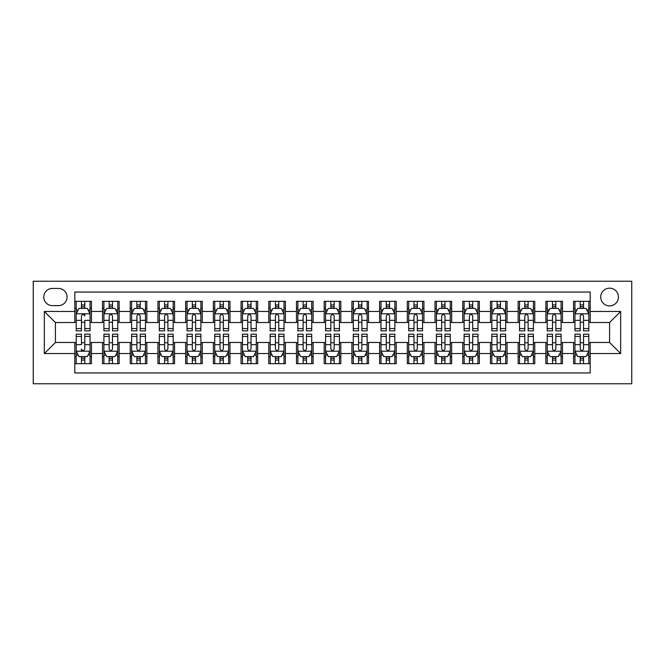 <?xml version="1.0" encoding="UTF-8"?>
<svg xmlns="http://www.w3.org/2000/svg" width="665" height="665" viewBox="0 0 665 665"><rect width="100%" height="100%" fill="white"/><g stroke="black" fill="none" stroke-linecap="round" stroke-linejoin="round"><path stroke-width="1" d="M609.581 288.169A8.869 8.869 0 0 0 600.719 297.031A8.869 8.869 0 0 0 609.581 305.9A8.869 8.869 0 0 0 618.45 297.031A8.869 8.869 0 0 0 609.581 288.169M33.25 383.763L631.75 383.763L631.75 281.237L33.25 281.237L33.25 383.763M590.188 301.328L573.562 301.328L573.562 311.444L562.482 311.444L562.482 322.525L573.562 322.525L573.562 311.444M562.482 311.444L562.482 301.328L545.857 301.328L545.857 311.444L534.768 311.444L534.768 322.525L545.857 322.525L545.857 311.444M534.768 311.444L534.768 301.328L518.143 301.328L518.143 311.444L507.062 311.444L507.062 322.525L518.143 322.525L518.143 311.444M507.062 311.444L507.062 301.328L490.438 301.328L490.438 311.444L479.357 311.444L479.357 322.525L490.438 322.525L490.438 311.444M479.357 311.444L479.357 301.328L462.732 301.328L462.732 311.444L451.643 311.444L451.643 322.525L462.732 322.525L462.732 311.444M451.643 311.444L451.643 301.328L435.018 301.328L435.018 311.444L423.938 311.444L423.938 322.525L435.018 322.525L435.018 311.444M423.938 311.444L423.938 301.328L407.312 301.328L407.312 311.444L396.232 311.444L396.232 322.525L407.312 322.525L407.312 311.444M396.232 311.444L396.232 301.328L379.607 301.328L379.607 311.444L368.518 311.444L368.518 322.525L379.607 322.525L379.607 311.444M368.518 311.444L368.518 301.328L351.893 301.328L351.893 311.444L340.812 311.444L340.812 322.525L351.893 322.525L351.893 311.444M340.812 311.444L340.812 301.328L324.188 301.328L324.188 311.444L313.107 311.444L313.107 322.525L324.188 322.525L324.188 311.444M313.107 311.444L313.107 301.328L296.482 301.328L296.482 311.444L285.393 311.444L285.393 322.525L296.482 322.525L296.482 311.444M285.393 311.444L285.393 301.328L268.768 301.328L268.768 311.444L257.688 311.444L257.688 322.525L268.768 322.525L268.768 311.444M257.688 311.444L257.688 301.328L241.062 301.328L241.062 311.444L229.982 311.444L229.982 322.525L241.062 322.525L241.062 311.444M229.982 311.444L229.982 301.328L213.357 301.328L213.357 311.444L202.268 311.444L202.268 322.525L213.357 322.525L213.357 311.444M202.268 311.444L202.268 301.328L185.643 301.328L185.643 311.444L174.562 311.444L174.562 322.525L185.643 322.525L185.643 311.444M174.562 311.444L174.562 301.328L157.938 301.328L157.938 311.444L146.857 311.444L146.857 322.525L157.938 322.525L157.938 311.444M146.857 311.444L146.857 301.328L130.232 301.328L130.232 311.444L119.143 311.444L119.143 322.525L130.232 322.525L130.232 311.444M119.143 311.444L119.143 301.328L102.518 301.328L102.518 322.525L91.438 322.525L91.438 301.328L74.812 301.328M74.812 363.672L91.438 363.672L91.438 342.475L102.518 342.475L102.518 363.672L119.143 363.672L119.143 342.475L130.232 342.475L130.232 353.556L119.143 353.556M130.232 353.556L130.232 363.672L146.857 363.672L146.857 342.475L157.938 342.475L157.938 353.556L146.857 353.556M157.938 353.556L157.938 363.672L174.562 363.672L174.562 342.475L185.643 342.475L185.643 353.556L174.562 353.556M185.643 353.556L185.643 363.672L202.268 363.672L202.268 342.475L213.357 342.475L213.357 353.556L202.268 353.556M213.357 353.556L213.357 363.672L229.982 363.672L229.982 342.475L241.062 342.475L241.062 353.556L229.982 353.556M241.062 353.556L241.062 363.672L257.688 363.672L257.688 342.475L268.768 342.475L268.768 353.556L257.688 353.556M268.768 353.556L268.768 363.672L285.393 363.672L285.393 342.475L296.482 342.475L296.482 353.556L285.393 353.556M296.482 353.556L296.482 363.672L313.107 363.672L313.107 342.475L324.188 342.475L324.188 353.556L313.107 353.556M324.188 353.556L324.188 363.672L340.812 363.672L340.812 342.475L351.893 342.475L351.893 353.556L340.812 353.556M351.893 353.556L351.893 363.672L368.518 363.672L368.518 342.475L379.607 342.475L379.607 353.556L368.518 353.556M379.607 353.556L379.607 363.672L396.232 363.672L396.232 342.475L407.312 342.475L407.312 353.556L396.232 353.556M407.312 353.556L407.312 363.672L423.938 363.672L423.938 342.475L435.018 342.475L435.018 353.556L423.938 353.556M435.018 353.556L435.018 363.672L451.643 363.672L451.643 342.475L462.732 342.475L462.732 353.556L451.643 353.556M462.732 353.556L462.732 363.672L479.357 363.672L479.357 342.475L490.438 342.475L490.438 353.556L479.357 353.556M490.438 353.556L490.438 363.672L507.062 363.672L507.062 342.475L518.143 342.475L518.143 353.556L507.062 353.556M518.143 353.556L518.143 363.672L534.768 363.672L534.768 342.475L545.857 342.475L545.857 353.556L534.768 353.556M545.857 353.556L545.857 363.672L562.482 363.672L562.482 342.475L573.562 342.475L573.562 353.556L562.482 353.556M52.369 305.626L58.462 305.626A8.587 8.587 0 0 0 67.057 297.031A8.587 8.587 0 0 0 58.462 288.444L52.369 288.444A8.587 8.587 0 0 0 43.782 297.031A8.587 8.587 0 0 0 52.369 305.626M590.188 311.444L590.188 292.043L74.812 292.043L74.812 322.525L55.419 322.525L55.419 342.475L74.812 342.475L74.812 372.957L590.188 372.957L590.188 342.475L609.581 342.475L609.581 322.525L590.188 322.525L590.188 311.444L620.669 311.444L620.669 353.556L590.188 353.556M74.812 353.556L44.331 353.556L44.331 311.444L74.812 311.444M573.562 353.556L573.562 363.672L590.188 363.672M74.812 308.252L76.201 308.252M81.463 308.252L84.788 308.252M90.049 308.252L91.438 308.252M74.812 322.251L76.201 322.251M81.463 322.251L84.788 322.251M90.049 322.251L91.438 322.251M74.812 342.749L76.201 342.749M81.463 342.749L84.788 342.749M90.049 342.749L91.438 342.749M74.812 356.748L76.201 356.748M81.463 356.748L84.788 356.748M90.049 356.748L91.438 356.748M102.518 322.251L103.906 322.251M109.168 322.251L112.493 322.251M117.763 322.251L119.143 322.251M102.518 308.252L103.906 308.252M109.168 308.252L112.493 308.252M117.763 308.252L119.143 308.252M102.518 342.749L103.906 342.749M109.168 342.749L112.493 342.749M117.763 342.749L119.143 342.749M102.518 356.748L103.906 356.748M109.168 356.748L112.493 356.748M117.763 356.748L119.143 356.748M130.232 342.749L131.612 342.749M136.882 342.749L140.207 342.749M145.469 342.749L146.857 342.749M130.232 356.748L131.612 356.748M136.882 356.748L140.207 356.748M145.469 356.748L146.857 356.748M130.232 308.252L131.612 308.252M136.882 308.252L140.207 308.252M145.469 308.252L146.857 308.252M130.232 322.251L131.612 322.251M136.882 322.251L140.207 322.251M145.469 322.251L146.857 322.251M157.938 342.749L159.326 342.749M164.588 342.749L167.913 342.749M173.174 342.749L174.562 342.749M157.938 356.748L159.326 356.748M164.588 356.748L167.913 356.748M173.174 356.748L174.562 356.748M157.938 308.252L159.326 308.252M164.588 308.252L167.913 308.252M173.174 308.252L174.562 308.252M157.938 322.251L159.326 322.251M164.588 322.251L167.913 322.251M173.174 322.251L174.562 322.251M185.643 342.749L187.031 342.749M192.293 342.749L195.618 342.749M200.888 342.749L202.268 342.749M185.643 356.748L187.031 356.748M192.293 356.748L195.618 356.748M200.888 356.748L202.268 356.748M185.643 308.252L187.031 308.252M192.293 308.252L195.618 308.252M200.888 308.252L202.268 308.252M185.643 322.251L187.031 322.251M192.293 322.251L195.618 322.251M200.888 322.251L202.268 322.251M213.357 342.749L214.737 342.749M220.007 342.749L223.332 342.749M228.594 342.749L229.982 342.749M213.357 356.748L214.737 356.748M220.007 356.748L223.332 356.748M228.594 356.748L229.982 356.748M213.357 308.252L214.737 308.252M220.007 308.252L223.332 308.252M228.594 308.252L229.982 308.252M213.357 322.251L214.737 322.251M220.007 322.251L223.332 322.251M228.594 322.251L229.982 322.251M241.062 342.749L242.451 342.749M247.713 342.749L251.038 342.749M256.299 342.749L257.688 342.749M241.062 356.748L242.451 356.748M247.713 356.748L251.038 356.748M256.299 356.748L257.688 356.748M241.062 308.252L242.451 308.252M247.713 308.252L251.038 308.252M256.299 308.252L257.688 308.252M241.062 322.251L242.451 322.251M247.713 322.251L251.038 322.251M256.299 322.251L257.688 322.251M268.768 342.749L270.156 342.749M275.418 342.749L278.743 342.749M284.013 342.749L285.393 342.749M268.768 356.748L270.156 356.748M275.418 356.748L278.743 356.748M284.013 356.748L285.393 356.748M268.768 308.252L270.156 308.252M275.418 308.252L278.743 308.252M284.013 308.252L285.393 308.252M268.768 322.251L270.156 322.251M275.418 322.251L278.743 322.251M284.013 322.251L285.393 322.251M296.482 342.749L297.862 342.749M303.132 342.749L306.457 342.749M311.719 342.749L313.107 342.749M296.482 356.748L297.862 356.748M303.132 356.748L306.457 356.748M311.719 356.748L313.107 356.748M296.482 308.252L297.862 308.252M303.132 308.252L306.457 308.252M311.719 308.252L313.107 308.252M296.482 322.251L297.862 322.251M303.132 322.251L306.457 322.251M311.719 322.251L313.107 322.251M324.188 342.749L325.576 342.749M330.838 342.749L334.163 342.749M339.424 342.749L340.812 342.749M324.188 356.748L325.576 356.748M330.838 356.748L334.163 356.748M339.424 356.748L340.812 356.748M324.188 308.252L325.576 308.252M330.838 308.252L334.163 308.252M339.424 308.252L340.812 308.252M324.188 322.251L325.576 322.251M330.838 322.251L334.163 322.251M339.424 322.251L340.812 322.251M351.893 342.749L353.281 342.749M358.543 342.749L361.868 342.749M367.138 342.749L368.518 342.749M351.893 356.748L353.281 356.748M358.543 356.748L361.868 356.748M367.138 356.748L368.518 356.748M351.893 308.252L353.281 308.252M358.543 308.252L361.868 308.252M367.138 308.252L368.518 308.252M351.893 322.251L353.281 322.251M358.543 322.251L361.868 322.251M367.138 322.251L368.518 322.251M379.607 342.749L380.987 342.749M386.257 342.749L389.582 342.749M394.844 342.749L396.232 342.749M379.607 356.748L380.987 356.748M386.257 356.748L389.582 356.748M394.844 356.748L396.232 356.748M379.607 308.252L380.987 308.252M386.257 308.252L389.582 308.252M394.844 308.252L396.232 308.252M379.607 322.251L380.987 322.251M386.257 322.251L389.582 322.251M394.844 322.251L396.232 322.251M407.312 342.749L408.701 342.749M413.963 342.749L417.288 342.749M422.549 342.749L423.938 342.749M407.312 356.748L408.701 356.748M413.963 356.748L417.288 356.748M422.549 356.748L423.938 356.748M407.312 308.252L408.701 308.252M413.963 308.252L417.288 308.252M422.549 308.252L423.938 308.252M407.312 322.251L408.701 322.251M413.963 322.251L417.288 322.251M422.549 322.251L423.938 322.251M435.018 342.749L436.406 342.749M441.668 342.749L444.993 342.749M450.263 342.749L451.643 342.749M435.018 356.748L436.406 356.748M441.668 356.748L444.993 356.748M450.263 356.748L451.643 356.748M435.018 308.252L436.406 308.252M441.668 308.252L444.993 308.252M450.263 308.252L451.643 308.252M435.018 322.251L436.406 322.251M441.668 322.251L444.993 322.251M450.263 322.251L451.643 322.251M462.732 342.749L464.112 342.749M469.382 342.749L472.707 342.749M477.969 342.749L479.357 342.749M462.732 356.748L464.112 356.748M469.382 356.748L472.707 356.748M477.969 356.748L479.357 356.748M462.732 308.252L464.112 308.252M469.382 308.252L472.707 308.252M477.969 308.252L479.357 308.252M462.732 322.251L464.112 322.251M469.382 322.251L472.707 322.251M477.969 322.251L479.357 322.251M490.438 342.749L491.826 342.749M497.088 342.749L500.413 342.749M505.674 342.749L507.062 342.749M490.438 356.748L491.826 356.748M497.088 356.748L500.413 356.748M505.674 356.748L507.062 356.748M490.438 308.252L491.826 308.252M497.088 308.252L500.413 308.252M505.674 308.252L507.062 308.252M490.438 322.251L491.826 322.251M497.088 322.251L500.413 322.251M505.674 322.251L507.062 322.251M518.143 342.749L519.531 342.749M524.793 342.749L528.118 342.749M533.388 342.749L534.768 342.749M518.143 356.748L519.531 356.748M524.793 356.748L528.118 356.748M533.388 356.748L534.768 356.748M518.143 308.252L519.531 308.252M524.793 308.252L528.118 308.252M533.388 308.252L534.768 308.252M518.143 322.251L519.531 322.251M524.793 322.251L528.118 322.251M533.388 322.251L534.768 322.251M545.857 342.749L547.237 342.749M552.507 342.749L555.832 342.749M561.094 342.749L562.482 342.749M545.857 356.748L547.237 356.748M552.507 356.748L555.832 356.748M561.094 356.748L562.482 356.748M545.857 308.252L547.237 308.252M552.507 308.252L555.832 308.252M561.094 308.252L562.482 308.252M545.857 322.251L547.237 322.251M552.507 322.251L555.832 322.251M561.094 322.251L562.482 322.251M573.562 342.749L574.951 342.749M580.212 342.749L583.538 342.749M588.799 342.749L590.188 342.749M573.562 356.748L574.951 356.748M580.212 356.748L583.538 356.748M588.799 356.748L590.188 356.748M573.562 308.252L574.951 308.252M580.212 308.252L583.538 308.252M588.799 308.252L590.188 308.252M573.562 322.251L574.951 322.251M580.212 322.251L583.538 322.251M588.799 322.251L590.188 322.251M55.419 322.525L44.331 311.444M55.419 342.475L44.331 353.556M620.669 311.444L609.581 322.525M620.669 353.556L609.581 342.475M84.788 301.328L84.788 308.394L84.788 304.927L81.463 304.927M90.049 328.577L84.788 328.577L84.788 330.838L90.049 330.838L90.049 313.938L87.281 308.394L78.969 308.394L76.201 313.938L76.201 320.355L76.201 301.328M76.201 325.36L76.201 327.238M76.201 309.973L76.201 304.927M76.201 328.577L76.201 330.838L81.463 330.838L81.463 328.577L76.201 328.577L76.201 320.355L81.463 320.355L81.463 325.36M90.049 309.973L90.049 304.927M84.788 328.577L84.788 320.355L90.049 320.355L90.049 301.328M81.463 308.394L81.463 301.328M84.788 325.36L84.788 327.238M81.463 328.577L81.463 316.016C82.576 313.88 83.682 313.88 84.788 316.016L84.788 313.797M81.463 363.672L81.463 356.606L81.463 360.073L84.788 360.073M76.201 336.424L81.463 336.424L81.463 334.163L76.201 334.163L76.201 351.062L78.969 356.606L87.281 356.606L90.049 351.062L90.049 344.645L90.049 363.672M90.049 339.64L90.049 337.762M90.049 355.027L90.049 360.073M90.049 336.424L90.049 334.163L84.788 334.163L84.788 336.424L90.049 336.424L90.049 344.645L84.788 344.645L84.788 339.64M76.201 355.027L76.201 360.073M81.463 336.424L81.463 344.645L76.201 344.645L76.201 363.672M84.788 356.606L84.788 363.672M81.463 339.64L81.463 337.762M84.788 336.424L84.788 348.984C83.674 351.12 82.568 351.12 81.463 348.984L81.463 351.203M112.493 304.927L109.168 304.927M117.763 328.577L112.493 328.577L112.493 330.838L117.763 330.838L117.763 313.938L114.987 308.394L106.674 308.394L103.906 313.938L103.906 330.838L109.168 330.838L109.168 328.577L103.906 328.577M103.906 313.938L103.906 301.328M117.763 313.938L117.763 301.328M109.168 308.394L109.168 301.328M112.493 301.328L112.493 308.394M112.493 328.577L112.493 316.016C111.388 313.88 110.282 313.88 109.168 316.016L109.168 328.577M140.207 304.927L136.882 304.927M145.469 328.577L140.207 328.577L140.207 330.838L145.469 330.838L145.469 313.938L142.701 308.394L134.388 308.394L131.612 313.938L131.612 330.838L136.882 330.838L136.882 328.577L131.612 328.577M131.612 313.938L131.612 301.328M145.469 313.938L145.469 301.328M136.882 308.394L136.882 301.328M140.207 301.328L140.207 308.394M140.207 328.577L140.207 316.016C139.101 313.88 137.988 313.88 136.882 316.016L136.882 328.577M167.913 304.927L164.588 304.927M173.174 328.577L167.913 328.577L167.913 330.838L173.174 330.838L173.174 313.938L170.406 308.394L162.094 308.394L159.326 313.938L159.326 330.838L164.588 330.838L164.588 328.577L159.326 328.577M159.326 313.938L159.326 301.328M173.174 313.938L173.174 301.328M164.588 308.394L164.588 301.328M167.913 301.328L167.913 308.394M167.913 328.577L167.913 316.016C166.807 313.88 165.701 313.88 164.588 316.016L164.588 328.577M195.618 304.927L192.293 304.927M200.888 328.577L195.618 328.577L195.618 330.838L200.888 330.838L200.888 313.938L198.112 308.394L189.799 308.394L187.031 313.938L187.031 330.838L192.293 330.838L192.293 328.577L187.031 328.577M187.031 313.938L187.031 301.328M200.888 313.938L200.888 301.328M192.293 308.394L192.293 301.328M195.618 301.328L195.618 308.394M195.618 328.577L195.618 316.016C194.513 313.88 193.407 313.88 192.293 316.016L192.293 328.577M109.168 360.073L112.493 360.073M103.906 336.424L109.168 336.424L109.168 334.163L103.906 334.163L103.906 351.062L106.674 356.606L114.987 356.606L117.763 351.062L117.763 334.163L112.493 334.163L112.493 336.424L117.763 336.424M117.763 351.062L117.763 363.672M103.906 351.062L103.906 363.672M112.493 356.606L112.493 363.672M109.168 363.672L109.168 356.606M109.168 336.424L109.168 348.984C110.274 351.12 111.388 351.12 112.493 348.984L112.493 336.424M136.882 360.073L140.207 360.073M131.612 336.424L136.882 336.424L136.882 334.163L131.612 334.163L131.612 351.062L134.388 356.606L142.701 356.606L145.469 351.062L145.469 334.163L140.207 334.163L140.207 336.424L145.469 336.424M145.469 351.062L145.469 363.672M131.612 351.062L131.612 363.672M140.207 356.606L140.207 363.672M136.882 363.672L136.882 356.606M136.882 336.424L136.882 348.984C137.988 351.12 139.093 351.12 140.207 348.984L140.207 336.424M164.588 360.073L167.913 360.073M159.326 336.424L164.588 336.424L164.588 334.163L159.326 334.163L159.326 351.062L162.094 356.606L170.406 356.606L173.174 351.062L173.174 334.163L167.913 334.163L167.913 336.424L173.174 336.424M173.174 351.062L173.174 363.672M159.326 351.062L159.326 363.672M167.913 356.606L167.913 363.672M164.588 363.672L164.588 356.606M164.588 336.424L164.588 348.984C165.693 351.12 166.799 351.12 167.913 348.984L167.913 336.424M192.293 360.073L195.618 360.073M187.031 336.424L192.293 336.424L192.293 334.163L187.031 334.163L187.031 351.062L189.799 356.606L198.112 356.606L200.888 351.062L200.888 334.163L195.618 334.163L195.618 336.424L200.888 336.424M200.888 351.062L200.888 363.672M187.031 351.062L187.031 363.672M195.618 356.606L195.618 363.672M192.293 363.672L192.293 356.606M192.293 336.424L192.293 348.984C193.399 351.12 194.513 351.12 195.618 348.984L195.618 336.424M223.332 304.927L220.007 304.927M228.594 328.577L223.332 328.577L223.332 330.838L228.594 330.838L228.594 313.938L225.826 308.394L217.513 308.394L214.737 313.938L214.737 330.838L220.007 330.838L220.007 328.577L214.737 328.577M214.737 313.938L214.737 301.328M228.594 313.938L228.594 301.328M220.007 308.394L220.007 301.328M223.332 301.328L223.332 308.394M223.332 328.577L223.332 316.016C222.226 313.88 221.113 313.88 220.007 316.016L220.007 328.577M220.007 360.073L223.332 360.073M214.737 336.424L220.007 336.424L220.007 334.163L214.737 334.163L214.737 351.062L217.513 356.606L225.826 356.606L228.594 351.062L228.594 334.163L223.332 334.163L223.332 336.424L228.594 336.424M228.594 351.062L228.594 363.672M214.737 351.062L214.737 363.672M223.332 356.606L223.332 363.672M220.007 363.672L220.007 356.606M220.007 336.424L220.007 348.984C221.113 351.12 222.218 351.12 223.332 348.984L223.332 336.424M251.038 304.927L247.713 304.927M256.299 328.577L251.038 328.577L251.038 330.838L256.299 330.838L256.299 313.938L253.531 308.394L245.219 308.394L242.451 313.938L242.451 330.838L247.713 330.838L247.713 328.577L242.451 328.577M242.451 313.938L242.451 301.328M256.299 313.938L256.299 301.328M247.713 308.394L247.713 301.328M251.038 301.328L251.038 308.394M251.038 328.577L251.038 316.016C249.932 313.88 248.826 313.88 247.713 316.016L247.713 328.577M247.713 360.073L251.038 360.073M242.451 336.424L247.713 336.424L247.713 334.163L242.451 334.163L242.451 351.062L245.219 356.606L253.531 356.606L256.299 351.062L256.299 334.163L251.038 334.163L251.038 336.424L256.299 336.424M256.299 351.062L256.299 363.672M242.451 351.062L242.451 363.672M251.038 356.606L251.038 363.672M247.713 363.672L247.713 356.606M247.713 336.424L247.713 348.984C248.818 351.12 249.924 351.12 251.038 348.984L251.038 336.424M278.743 304.927L275.418 304.927M284.013 328.577L278.743 328.577L278.743 330.838L284.013 330.838L284.013 313.938L281.237 308.394L272.924 308.394L270.156 313.938L270.156 330.838L275.418 330.838L275.418 328.577L270.156 328.577M270.156 313.938L270.156 301.328M284.013 313.938L284.013 301.328M275.418 308.394L275.418 301.328M278.743 301.328L278.743 308.394M278.743 328.577L278.743 316.016C277.637 313.88 276.532 313.88 275.418 316.016L275.418 328.577M275.418 360.073L278.743 360.073M270.156 336.424L275.418 336.424L275.418 334.163L270.156 334.163L270.156 351.062L272.924 356.606L281.237 356.606L284.013 351.062L284.013 334.163L278.743 334.163L278.743 336.424L284.013 336.424M284.013 351.062L284.013 363.672M270.156 351.062L270.156 363.672M278.743 356.606L278.743 363.672M275.418 363.672L275.418 356.606M275.418 336.424L275.418 348.984C276.524 351.12 277.637 351.12 278.743 348.984L278.743 336.424M306.457 304.927L303.132 304.927M311.719 328.577L306.457 328.577L306.457 330.838L311.719 330.838L311.719 313.938L308.951 308.394L300.638 308.394L297.862 313.938L297.862 330.838L303.132 330.838L303.132 328.577L297.862 328.577M297.862 313.938L297.862 301.328M311.719 313.938L311.719 301.328M303.132 308.394L303.132 301.328M306.457 301.328L306.457 308.394M306.457 328.577L306.457 316.016C305.351 313.88 304.238 313.88 303.132 316.016L303.132 328.577M303.132 360.073L306.457 360.073M297.862 336.424L303.132 336.424L303.132 334.163L297.862 334.163L297.862 351.062L300.638 356.606L308.951 356.606L311.719 351.062L311.719 334.163L306.457 334.163L306.457 336.424L311.719 336.424M311.719 351.062L311.719 363.672M297.862 351.062L297.862 363.672M306.457 356.606L306.457 363.672M303.132 363.672L303.132 356.606M303.132 336.424L303.132 348.984C304.238 351.12 305.343 351.12 306.457 348.984L306.457 336.424M334.163 304.927L330.838 304.927M339.424 328.577L334.163 328.577L334.163 330.838L339.424 330.838L339.424 313.938L336.656 308.394L328.344 308.394L325.576 313.938L325.576 330.838L330.838 330.838L330.838 328.577L325.576 328.577M325.576 313.938L325.576 301.328M339.424 313.938L339.424 301.328M330.838 308.394L330.838 301.328M334.163 301.328L334.163 308.394M334.163 328.577L334.163 316.016C333.057 313.88 331.951 313.88 330.838 316.016L330.838 328.577M330.838 360.073L334.163 360.073M325.576 336.424L330.838 336.424L330.838 334.163L325.576 334.163L325.576 351.062L328.344 356.606L336.656 356.606L339.424 351.062L339.424 334.163L334.163 334.163L334.163 336.424L339.424 336.424M339.424 351.062L339.424 363.672M325.576 351.062L325.576 363.672M334.163 356.606L334.163 363.672M330.838 363.672L330.838 356.606M330.838 336.424L330.838 348.984C331.943 351.12 333.049 351.12 334.163 348.984L334.163 336.424M361.868 304.927L358.543 304.927M367.138 328.577L361.868 328.577L361.868 330.838L367.138 330.838L367.138 313.938L364.362 308.394L356.049 308.394L353.281 313.938L353.281 330.838L358.543 330.838L358.543 328.577L353.281 328.577M353.281 313.938L353.281 301.328M367.138 313.938L367.138 301.328M358.543 308.394L358.543 301.328M361.868 301.328L361.868 308.394M361.868 328.577L361.868 316.016C360.763 313.88 359.657 313.88 358.543 316.016L358.543 328.577M358.543 360.073L361.868 360.073M353.281 336.424L358.543 336.424L358.543 334.163L353.281 334.163L353.281 351.062L356.049 356.606L364.362 356.606L367.138 351.062L367.138 334.163L361.868 334.163L361.868 336.424L367.138 336.424M367.138 351.062L367.138 363.672M353.281 351.062L353.281 363.672M361.868 356.606L361.868 363.672M358.543 363.672L358.543 356.606M358.543 336.424L358.543 348.984C359.649 351.12 360.763 351.12 361.868 348.984L361.868 336.424M389.582 304.927L386.257 304.927M394.844 328.577L389.582 328.577L389.582 330.838L394.844 330.838L394.844 313.938L392.076 308.394L383.763 308.394L380.987 313.938L380.987 330.838L386.257 330.838L386.257 328.577L380.987 328.577M380.987 313.938L380.987 301.328M394.844 313.938L394.844 301.328M386.257 308.394L386.257 301.328M389.582 301.328L389.582 308.394M389.582 328.577L389.582 316.016C388.476 313.88 387.363 313.88 386.257 316.016L386.257 328.577M386.257 360.073L389.582 360.073M380.987 336.424L386.257 336.424L386.257 334.163L380.987 334.163L380.987 351.062L383.763 356.606L392.076 356.606L394.844 351.062L394.844 334.163L389.582 334.163L389.582 336.424L394.844 336.424M394.844 351.062L394.844 363.672M380.987 351.062L380.987 363.672M389.582 356.606L389.582 363.672M386.257 363.672L386.257 356.606M386.257 336.424L386.257 348.984C387.363 351.12 388.468 351.12 389.582 348.984L389.582 336.424M417.288 304.927L413.963 304.927M422.549 328.577L417.288 328.577L417.288 330.838L422.549 330.838L422.549 313.938L419.781 308.394L411.469 308.394L408.701 313.938L408.701 330.838L413.963 330.838L413.963 328.577L408.701 328.577M408.701 313.938L408.701 301.328M422.549 313.938L422.549 301.328M413.963 308.394L413.963 301.328M417.288 301.328L417.288 308.394M417.288 328.577L417.288 316.016C416.182 313.88 415.076 313.88 413.963 316.016L413.963 328.577M413.963 360.073L417.288 360.073M408.701 336.424L413.963 336.424L413.963 334.163L408.701 334.163L408.701 351.062L411.469 356.606L419.781 356.606L422.549 351.062L422.549 334.163L417.288 334.163L417.288 336.424L422.549 336.424M422.549 351.062L422.549 363.672M408.701 351.062L408.701 363.672M417.288 356.606L417.288 363.672M413.963 363.672L413.963 356.606M413.963 336.424L413.963 348.984C415.068 351.12 416.174 351.12 417.288 348.984L417.288 336.424M444.993 304.927L441.668 304.927M450.263 328.577L444.993 328.577L444.993 330.838L450.263 330.838L450.263 313.938L447.487 308.394L439.174 308.394L436.406 313.938L436.406 330.838L441.668 330.838L441.668 328.577L436.406 328.577M436.406 313.938L436.406 301.328M450.263 313.938L450.263 301.328M441.668 308.394L441.668 301.328M444.993 301.328L444.993 308.394M444.993 328.577L444.993 316.016C443.888 313.88 442.782 313.88 441.668 316.016L441.668 328.577M441.668 360.073L444.993 360.073M436.406 336.424L441.668 336.424L441.668 334.163L436.406 334.163L436.406 351.062L439.174 356.606L447.487 356.606L450.263 351.062L450.263 334.163L444.993 334.163L444.993 336.424L450.263 336.424M450.263 351.062L450.263 363.672M436.406 351.062L436.406 363.672M444.993 356.606L444.993 363.672M441.668 363.672L441.668 356.606M441.668 336.424L441.668 348.984C442.774 351.12 443.888 351.12 444.993 348.984L444.993 336.424M472.707 304.927L469.382 304.927M477.969 328.577L472.707 328.577L472.707 330.838L477.969 330.838L477.969 313.938L475.201 308.394L466.888 308.394L464.112 313.938L464.112 330.838L469.382 330.838L469.382 328.577L464.112 328.577M464.112 313.938L464.112 301.328M477.969 313.938L477.969 301.328M469.382 308.394L469.382 301.328M472.707 301.328L472.707 308.394M472.707 328.577L472.707 316.016C471.601 313.88 470.488 313.88 469.382 316.016L469.382 328.577M469.382 360.073L472.707 360.073M464.112 336.424L469.382 336.424L469.382 334.163L464.112 334.163L464.112 351.062L466.888 356.606L475.201 356.606L477.969 351.062L477.969 334.163L472.707 334.163L472.707 336.424L477.969 336.424M477.969 351.062L477.969 363.672M464.112 351.062L464.112 363.672M472.707 356.606L472.707 363.672M469.382 363.672L469.382 356.606M469.382 336.424L469.382 348.984C470.488 351.12 471.593 351.12 472.707 348.984L472.707 336.424M500.413 304.927L497.088 304.927M505.674 328.577L500.413 328.577L500.413 330.838L505.674 330.838L505.674 313.938L502.906 308.394L494.594 308.394L491.826 313.938L491.826 330.838L497.088 330.838L497.088 328.577L491.826 328.577M491.826 313.938L491.826 301.328M505.674 313.938L505.674 301.328M497.088 308.394L497.088 301.328M500.413 301.328L500.413 308.394M500.413 328.577L500.413 316.016C499.307 313.88 498.201 313.88 497.088 316.016L497.088 328.577M497.088 360.073L500.413 360.073M491.826 336.424L497.088 336.424L497.088 334.163L491.826 334.163L491.826 351.062L494.594 356.606L502.906 356.606L505.674 351.062L505.674 334.163L500.413 334.163L500.413 336.424L505.674 336.424M505.674 351.062L505.674 363.672M491.826 351.062L491.826 363.672M500.413 356.606L500.413 363.672M497.088 363.672L497.088 356.606M497.088 336.424L497.088 348.984C498.193 351.12 499.299 351.12 500.413 348.984L500.413 336.424M528.118 304.927L524.793 304.927M533.388 328.577L528.118 328.577L528.118 330.838L533.388 330.838L533.388 313.938L530.612 308.394L522.299 308.394L519.531 313.938L519.531 330.838L524.793 330.838L524.793 328.577L519.531 328.577M519.531 313.938L519.531 301.328M533.388 313.938L533.388 301.328M524.793 308.394L524.793 301.328M528.118 301.328L528.118 308.394M528.118 328.577L528.118 316.016C527.013 313.88 525.907 313.88 524.793 316.016L524.793 328.577M524.793 360.073L528.118 360.073M519.531 336.424L524.793 336.424L524.793 334.163L519.531 334.163L519.531 351.062L522.299 356.606L530.612 356.606L533.388 351.062L533.388 334.163L528.118 334.163L528.118 336.424L533.388 336.424M533.388 351.062L533.388 363.672M519.531 351.062L519.531 363.672M528.118 356.606L528.118 363.672M524.793 363.672L524.793 356.606M524.793 336.424L524.793 348.984C525.899 351.12 527.013 351.12 528.118 348.984L528.118 336.424M555.832 304.927L552.507 304.927M561.094 328.577L555.832 328.577L555.832 330.838L561.094 330.838L561.094 313.938L558.326 308.394L550.013 308.394L547.237 313.938L547.237 330.838L552.507 330.838L552.507 328.577L547.237 328.577M547.237 313.938L547.237 301.328M561.094 313.938L561.094 301.328M552.507 308.394L552.507 301.328M555.832 301.328L555.832 308.394M555.832 328.577L555.832 316.016C554.726 313.88 553.613 313.88 552.507 316.016L552.507 328.577M552.507 360.073L555.832 360.073M547.237 336.424L552.507 336.424L552.507 334.163L547.237 334.163L547.237 351.062L550.013 356.606L558.326 356.606L561.094 351.062L561.094 334.163L555.832 334.163L555.832 336.424L561.094 336.424M561.094 351.062L561.094 363.672M547.237 351.062L547.237 363.672M555.832 356.606L555.832 363.672M552.507 363.672L552.507 356.606M552.507 336.424L552.507 348.984C553.613 351.12 554.718 351.12 555.832 348.984L555.832 336.424M583.538 304.927L580.212 304.927M588.799 328.577L583.538 328.577L583.538 330.838L588.799 330.838L588.799 313.938L586.031 308.394L577.719 308.394L574.951 313.938L574.951 330.838L580.212 330.838L580.212 328.577L574.951 328.577M574.951 313.938L574.951 301.328M588.799 313.938L588.799 301.328M580.212 308.394L580.212 301.328M583.538 301.328L583.538 308.394M583.538 328.577L583.538 316.016C582.432 313.88 581.326 313.88 580.212 316.016L580.212 328.577M580.212 360.073L583.538 360.073M574.951 336.424L580.212 336.424L580.212 334.163L574.951 334.163L574.951 351.062L577.719 356.606L586.031 356.606L588.799 351.062L588.799 334.163L583.538 334.163L583.538 336.424L588.799 336.424M588.799 351.062L588.799 363.672M574.951 351.062L574.951 363.672M583.538 356.606L583.538 363.672M580.212 363.672L580.212 356.606M580.212 336.424L580.212 348.984C581.318 351.12 582.424 351.12 583.538 348.984L583.538 336.424M102.518 353.556L91.438 353.556M102.518 311.444L91.438 311.444M89.983 313.797L76.267 313.797M76.201 309.915L78.204 309.915M88.046 309.915L90.049 309.915M84.788 306.69L81.463 306.69M76.267 351.203L89.983 351.203M90.049 355.085L88.046 355.085M78.204 355.085L76.201 355.085M81.463 358.31L84.788 358.31M117.688 313.797L103.973 313.797M103.906 309.915L105.918 309.915M115.752 309.915L117.763 309.915M109.168 320.355L103.906 320.355M117.763 320.355L112.493 320.355M112.493 306.69L109.168 306.69M145.402 313.797L131.687 313.797M131.612 309.915L133.623 309.915M143.457 309.915L145.469 309.915M136.882 320.355L131.612 320.355M145.469 320.355L140.207 320.355M140.207 306.69L136.882 306.69M173.108 313.797L159.392 313.797M159.326 309.915L161.329 309.915M171.171 309.915L173.174 309.915M164.588 320.355L159.326 320.355M173.174 320.355L167.913 320.355M167.913 306.69L164.588 306.69M200.813 313.797L187.098 313.797M187.031 309.915L189.043 309.915M198.877 309.915L200.888 309.915M192.293 320.355L187.031 320.355M200.888 320.355L195.618 320.355M195.618 306.69L192.293 306.69M103.973 351.203L117.688 351.203M117.763 355.085L115.752 355.085M105.918 355.085L103.906 355.085M112.493 344.645L117.763 344.645M103.906 344.645L109.168 344.645M109.168 358.31L112.493 358.31M131.687 351.203L145.402 351.203M145.469 355.085L143.457 355.085M133.623 355.085L131.612 355.085M140.207 344.645L145.469 344.645M131.612 344.645L136.882 344.645M136.882 358.31L140.207 358.31M159.392 351.203L173.108 351.203M173.174 355.085L171.171 355.085M161.329 355.085L159.326 355.085M167.913 344.645L173.174 344.645M159.326 344.645L164.588 344.645M164.588 358.31L167.913 358.31M187.098 351.203L200.813 351.203M200.888 355.085L198.877 355.085M189.043 355.085L187.031 355.085M195.618 344.645L200.888 344.645M187.031 344.645L192.293 344.645M192.293 358.31L195.618 358.31M228.527 313.797L214.812 313.797M214.737 309.915L216.748 309.915M226.582 309.915L228.594 309.915M220.007 320.355L214.737 320.355M228.594 320.355L223.332 320.355M223.332 306.69L220.007 306.69M214.812 351.203L228.527 351.203M228.594 355.085L226.582 355.085M216.748 355.085L214.737 355.085M223.332 344.645L228.594 344.645M214.737 344.645L220.007 344.645M220.007 358.31L223.332 358.31M256.233 313.797L242.517 313.797M242.451 309.915L244.454 309.915M254.296 309.915L256.299 309.915M247.713 320.355L242.451 320.355M256.299 320.355L251.038 320.355M251.038 306.69L247.713 306.69M242.517 351.203L256.233 351.203M256.299 355.085L254.296 355.085M244.454 355.085L242.451 355.085M251.038 344.645L256.299 344.645M242.451 344.645L247.713 344.645M247.713 358.31L251.038 358.31M283.938 313.797L270.223 313.797M270.156 309.915L272.168 309.915M282.002 309.915L284.013 309.915M275.418 320.355L270.156 320.355M284.013 320.355L278.743 320.355M278.743 306.69L275.418 306.69M270.223 351.203L283.938 351.203M284.013 355.085L282.002 355.085M272.168 355.085L270.156 355.085M278.743 344.645L284.013 344.645M270.156 344.645L275.418 344.645M275.418 358.31L278.743 358.31M311.652 313.797L297.937 313.797M297.862 309.915L299.873 309.915M309.707 309.915L311.719 309.915M303.132 320.355L297.862 320.355M311.719 320.355L306.457 320.355M306.457 306.69L303.132 306.69M297.937 351.203L311.652 351.203M311.719 355.085L309.707 355.085M299.873 355.085L297.862 355.085M306.457 344.645L311.719 344.645M297.862 344.645L303.132 344.645M303.132 358.31L306.457 358.31M339.358 313.797L325.642 313.797M325.576 309.915L327.579 309.915M337.421 309.915L339.424 309.915M330.838 320.355L325.576 320.355M339.424 320.355L334.163 320.355M334.163 306.69L330.838 306.69M325.642 351.203L339.358 351.203M339.424 355.085L337.421 355.085M327.579 355.085L325.576 355.085M334.163 344.645L339.424 344.645M325.576 344.645L330.838 344.645M330.838 358.31L334.163 358.31M367.063 313.797L353.348 313.797M353.281 309.915L355.293 309.915M365.127 309.915L367.138 309.915M358.543 320.355L353.281 320.355M367.138 320.355L361.868 320.355M361.868 306.69L358.543 306.69M353.348 351.203L367.063 351.203M367.138 355.085L365.127 355.085M355.293 355.085L353.281 355.085M361.868 344.645L367.138 344.645M353.281 344.645L358.543 344.645M358.543 358.31L361.868 358.31M394.777 313.797L381.062 313.797M380.987 309.915L382.998 309.915M392.832 309.915L394.844 309.915M386.257 320.355L380.987 320.355M394.844 320.355L389.582 320.355M389.582 306.69L386.257 306.69M381.062 351.203L394.777 351.203M394.844 355.085L392.832 355.085M382.998 355.085L380.987 355.085M389.582 344.645L394.844 344.645M380.987 344.645L386.257 344.645M386.257 358.31L389.582 358.31M422.483 313.797L408.767 313.797M408.701 309.915L410.704 309.915M420.546 309.915L422.549 309.915M413.963 320.355L408.701 320.355M422.549 320.355L417.288 320.355M417.288 306.69L413.963 306.69M408.767 351.203L422.483 351.203M422.549 355.085L420.546 355.085M410.704 355.085L408.701 355.085M417.288 344.645L422.549 344.645M408.701 344.645L413.963 344.645M413.963 358.31L417.288 358.31M450.188 313.797L436.473 313.797M436.406 309.915L438.418 309.915M448.252 309.915L450.263 309.915M441.668 320.355L436.406 320.355M450.263 320.355L444.993 320.355M444.993 306.69L441.668 306.69M436.473 351.203L450.188 351.203M450.263 355.085L448.252 355.085M438.418 355.085L436.406 355.085M444.993 344.645L450.263 344.645M436.406 344.645L441.668 344.645M441.668 358.31L444.993 358.31M477.902 313.797L464.187 313.797M464.112 309.915L466.123 309.915M475.957 309.915L477.969 309.915M469.382 320.355L464.112 320.355M477.969 320.355L472.707 320.355M472.707 306.69L469.382 306.69M464.187 351.203L477.902 351.203M477.969 355.085L475.957 355.085M466.123 355.085L464.112 355.085M472.707 344.645L477.969 344.645M464.112 344.645L469.382 344.645M469.382 358.31L472.707 358.31M505.608 313.797L491.892 313.797M491.826 309.915L493.829 309.915M503.671 309.915L505.674 309.915M497.088 320.355L491.826 320.355M505.674 320.355L500.413 320.355M500.413 306.69L497.088 306.69M491.892 351.203L505.608 351.203M505.674 355.085L503.671 355.085M493.829 355.085L491.826 355.085M500.413 344.645L505.674 344.645M491.826 344.645L497.088 344.645M497.088 358.31L500.413 358.31M533.313 313.797L519.598 313.797M519.531 309.915L521.543 309.915M531.377 309.915L533.388 309.915M524.793 320.355L519.531 320.355M533.388 320.355L528.118 320.355M528.118 306.69L524.793 306.69M519.598 351.203L533.313 351.203M533.388 355.085L531.377 355.085M521.543 355.085L519.531 355.085M528.118 344.645L533.388 344.645M519.531 344.645L524.793 344.645M524.793 358.31L528.118 358.31M561.027 313.797L547.312 313.797M547.237 309.915L549.248 309.915M559.082 309.915L561.094 309.915M552.507 320.355L547.237 320.355M561.094 320.355L555.832 320.355M555.832 306.69L552.507 306.69M547.312 351.203L561.027 351.203M561.094 355.085L559.082 355.085M549.248 355.085L547.237 355.085M555.832 344.645L561.094 344.645M547.237 344.645L552.507 344.645M552.507 358.31L555.832 358.31M588.733 313.797L575.017 313.797M574.951 309.915L576.954 309.915M586.796 309.915L588.799 309.915M580.212 320.355L574.951 320.355M588.799 320.355L583.538 320.355M583.538 306.69L580.212 306.69M575.017 351.203L588.733 351.203M588.799 355.085L586.796 355.085M576.954 355.085L574.951 355.085M583.538 344.645L588.799 344.645M574.951 344.645L580.212 344.645M580.212 358.31L583.538 358.31"/></g></svg>
